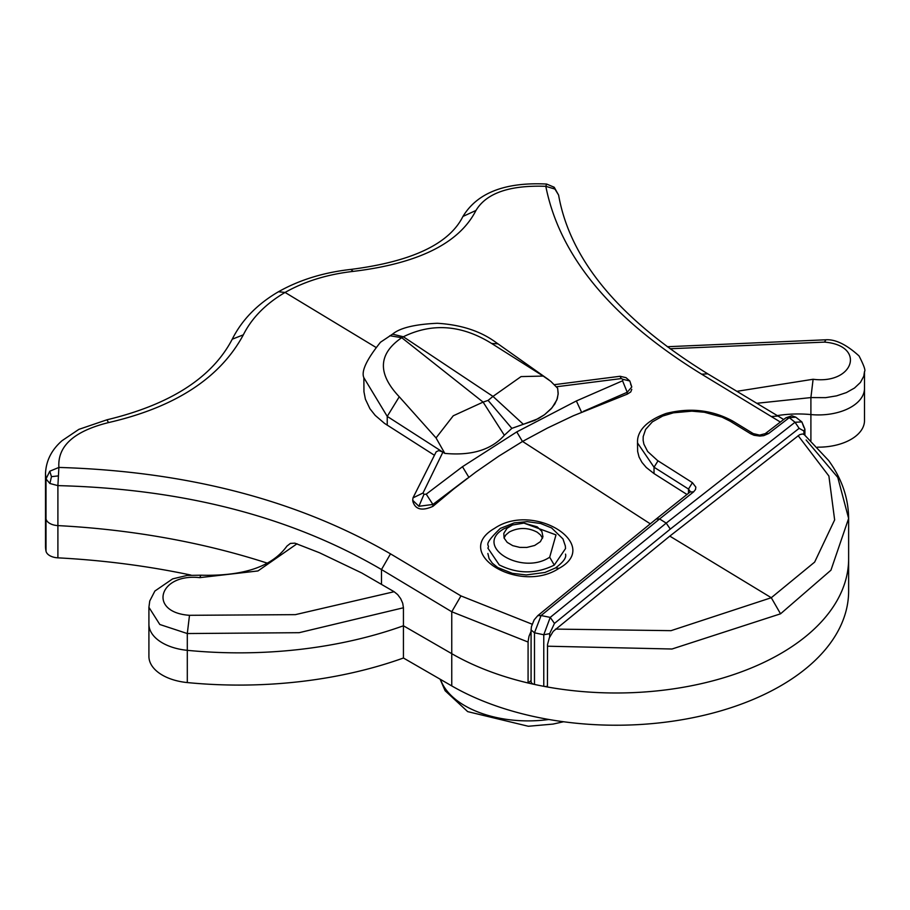 <?xml version="1.0" encoding="UTF-8"?>
<svg xmlns="http://www.w3.org/2000/svg" width="910" height="910" viewBox="0 0 910 910"><rect width="100%" height="100%" fill="white"/><g stroke="black" fill="none" stroke-linecap="round" stroke-linejoin="round"><path stroke-width="1.36" d="M690.406 491.73L688.495 489.045L654.028 467.217L637.5 442.931L637.637 451.462L639.047 457.002L641.959 462.382L646.271 467.478L654.028 473.587L686.959 494.471M547.433 686.231A5.267 3.037 0 0 1 543.77 686.322A232.482 134.225 180 0 1 534.488 684.434L534.488 632.803L543.77 634.759L550.231 617.389L554.463 623.418L670.295 529.097L799.139 428.337L795.033 422.251L666.211 523.113L670.295 529.097M541.086 615.535L534.488 632.803L531.076 629.947L531.451 626.558L534.136 619.903L537.764 615.672L541.086 615.535L550.231 617.389L666.211 523.113L659.613 518.962L693.625 491.855L690.155 491.946L656.144 519.053L659.613 518.962L541.086 615.535M789.277 417.667L795.795 417.167L801.869 421.91L795.033 422.251L789.277 417.667L785.921 417.792L765.242 433.638L768.62 433.524L789.277 417.667M803.894 427.393L801.869 421.91L804.906 429.19L803.905 430.976L799.139 428.337M688.495 493.265L688.495 489.045L692.43 482.664L657.52 460.517L647.647 451.485L643.882 444.137L643.142 440.372L643.188 436.629L645.611 429.44L652.333 421.887L662.662 416.052L673.468 412.81L691.816 411.161L704.408 412.264L721.926 417.087L729.888 421.046L750.693 433.797L753.23 433.592L732.891 421.159L730.389 421.341M531.076 629.947L531.076 681.59A5.267 3.037 0 0 0 534.488 684.434M487.874 548.093L499.249 564.905C517.619 574.108 535.967 574.164 554.281 565.087L565.519 548.571L565.349 546L562.96 538.925L551.642 527.971L540.699 523.523L527.174 521.635L514.23 522.897L500.307 528.403C480.878 547.274 490.683 543.918 487.874 548.093M512.523 525.002L507.052 528.289L503.81 533.305L504.083 538.049L507.223 542.383L512.728 545.647L519.792 547.388L526.89 547.422L534.67 545.465L540.369 541.678L542.952 536.752L541.882 531.429L537.264 526.856L523.921 523.113L512.523 525.002L503.833 528.835C473.063 546.398 521.771 575.928 549.685 557.204L555.999 534.887L523.921 523.113M433.797 454.863L384.532 423.389L375.193 415.381L369.926 408.726L365.399 399.194L363.954 391.766L363.863 377.695L387.228 416.382L444.808 453.385C471.528 455.887 491.377 449.847 504.345 435.264L511.852 428.36L523.341 424.299L511.852 428.36L504.345 435.264C491.377 449.847 471.528 455.887 444.808 453.385L442.931 452.077L423.013 493.004L423.992 494.323L418.896 506.278L432.898 504.459L432.898 506.37L453.862 488.852L475.805 472.062L498.725 456.194L522.567 441.441L650.252 523.807M504.345 435.264L483.108 402.106L453.248 415.79L436.038 437.926L444.808 453.385M543.19 376.069L550.766 381.335L557.637 388.24L558.149 394.098L556.886 399.843L552.029 407.794L544.51 414.71L534.898 420.363L523.341 424.299L492.981 396.407L521.066 376.592L543.19 376.069L491.605 343.457L497.963 343.832L496.166 342.581C480.776 331.172 461.154 324.733 437.289 323.277C414.789 324.301 399.877 327.93 392.54 334.163L380.505 342.217C366.593 359.587 361.042 371.405 363.863 377.695M491.605 343.457C461.677 324.881 432.261 322.652 403.358 336.768L392.54 334.163M387.228 425.186L387.228 416.382L399.262 396.771C377.32 373.589 378.15 353.899 401.742 337.701L403.358 336.768L492.981 396.407L488.09 400.4L483.108 402.106L401.742 337.701L389.821 335.722M399.262 396.771L436.038 437.926M488.09 400.4L511.852 428.36M467.274 478.41L432.898 504.459L426.233 494.153L462.473 466.705L516.766 431.897L576.36 400.957L622.554 380.801L627.229 392.267L627.229 394.166L573.277 415.79L547.501 428.03L522.567 441.441M423.013 493.004L412.981 497.884L412.696 500.284L418.896 506.278M556.408 386.773L621.2 378.583L620.074 376.274L554.417 384.657M412.981 497.884L436.186 451.804L438.779 450.575L442.931 452.077M557.637 388.24L558.183 393.37L557.364 398.432L554.85 403.938L550.937 409.022L544.51 414.71L538.322 418.646L523.341 424.299M583.39 411.365L627.229 392.267L631.779 387L629.834 380.983L623.088 379.379L622.554 380.801M630.607 384.043L631.779 387M621.2 378.583L623.088 379.379M423.992 494.323L426.233 494.153M542.553 538.254L540.529 534.955L537.264 532.236C527.959 527.356 518.654 527.265 509.338 531.975L505.892 534.852L504.038 537.947M187.301 682.568L187.301 650.332A311.004 179.554 0 0 0 403.437 625.784L403.437 607.766L299.162 632.689L187.301 633.542L159.807 624.487L148.91 607.311L148.91 624.101A46.08 26.606 0 0 0 187.301 650.332A46.08 26.606 0 0 1 148.91 624.101L148.91 656.337A46.08 26.606 0 0 0 187.301 682.568A311.004 179.554 0 0 0 403.437 658.01L403.437 625.784L451.758 653.676A232.482 134.225 180 0 0 528.073 682.989L528.084 641.505L529.017 636.226L531.303 630.846M532.111 624.192L460.96 595.913L451.758 611.759L381.495 569.546C291.473 516.789 183.604 488.818 57.899 485.622L57.899 525.605A524.82 302.996 180 0 1 267.358 563.165A524.82 302.996 180 0 0 57.899 525.605A13.161 7.598 180 0 1 46.012 518.916A77.816 44.931 180 0 1 45.5 513.752L45.5 473.666L46.012 478.933L49.902 483.494L57.899 485.622L58.888 467.433L49.777 471.221L46.012 478.933L46.012 518.916A13.161 7.598 0 0 0 57.899 525.605L57.899 557.841A524.82 302.996 180 0 1 190.941 575.086M412.822 501.262C415.233 509.532 421.921 511.238 432.898 506.37M49.902 483.494L51.461 476.658L58.115 475.919M806.135 439.985L837.757 477.386L848.632 518.45C848.45 497.952 841.795 478.66 828.691 460.585L804.269 434.639L802.518 433.968L799.663 434.661L669.806 536.126L553.2 631.381L549.322 637.83L547.524 644.53L547.433 686.993A232.482 134.225 180 0 0 848.632 558.763A232.482 134.225 180 0 1 705.125 682.773A232.482 134.225 180 0 1 451.758 653.676L451.758 611.759L528.073 642.039M528.073 682.989L531.076 680.6M631.779 389.332L630.732 391.948L627.229 394.166M554.941 189.075L558.603 195.081L554.236 187.267L546.626 184.048L545.807 186.311L554.941 189.075L553.428 186.857M51.461 476.658L49.777 471.221M45.5 473.666C46.023 460.813 51.563 449.802 62.13 440.633L78.874 429.361L106.925 419.806L108.54 422.581C175.152 407.259 220.083 378.003 243.345 334.823L232.243 339.202C241.912 319.911 257.314 304.099 278.449 291.757L285.069 292.44L375.534 347.142M546.626 184.048C505.186 181.977 477.295 192.772 462.951 216.444L475.975 210.449C459.277 243.22 418.361 263.536 353.216 271.385L350.839 269.417C323.619 272.454 299.492 279.905 278.449 291.757M46.012 551.141L46.012 518.916A77.816 44.931 180 0 1 45.5 513.752L45.5 545.989A77.816 44.931 180 0 0 46.012 551.141A13.161 7.598 180 0 0 57.899 557.841M547.433 646.202L672.001 649.012L780.541 613.818L830.944 570.195L848.632 518.45L848.632 590.999A232.482 134.225 180 0 1 705.125 715.01A232.482 134.225 180 0 1 451.758 685.913L451.758 653.676L403.437 625.784A311.004 179.554 0 0 1 187.301 650.332L187.301 633.542L189.496 615.308L295.363 614.648L394.132 591.716L397.67 594.605L400.684 598.643L402.721 603.262L403.437 607.766M403.437 658.01L451.758 685.913M810.901 440.542L810.901 414.573A77.907 44.977 0 0 0 777.299 415.608A77.907 44.977 0 0 1 810.901 414.573A46.08 26.606 0 0 0 864.5 388.331L864.5 371.542L863.783 376.194L860.428 382.45L854.513 388.024L846.391 392.585L836.574 395.861L825.643 397.647L810.901 397.579L756.756 403.289M817.533 447.163A46.08 26.606 0 0 0 864.5 420.557L864.5 388.331A46.08 26.606 0 0 1 810.901 414.573L810.901 397.579L813.108 379.265L736.85 391.334M667.314 346.733L825.905 339.783L824.483 342.114L670.044 348.757M148.91 607.311L149.752 600.987L154.882 591.034L172.627 578.885L187.073 575.438L200.882 575.2C243.414 576.337 272.101 566.634 286.957 546.08L290.404 543.395L294.874 543.168L319.444 552.734L361.748 572.97L394.132 591.716M200.882 575.2L199.745 577.645L257.974 570.945L297.024 543.77M658.021 460.835L654.028 467.217L654.028 473.587M768.62 433.524L763.717 435.651L759.793 436.072L754.094 435.287L750.693 433.797M692.43 482.664L695.843 487.134L695.513 489.523L693.625 491.855M803.905 434.4L803.905 430.976M549.663 637.057L549.663 633.656L554.463 623.418M543.77 686.322L543.77 634.759L549.663 633.656M549.685 557.204L554.281 565.087M581.535 412.162L576.36 400.957M516.766 431.897L522.476 441.498M468.821 477.238L462.473 466.705M460.96 595.913L390.504 553.849L381.495 569.546L381.495 584.163M565.519 554.133C566.68 557.534 563.347 562.13 555.51 567.942L559.002 568.352C519.633 594.548 451.144 553.269 494.517 528.38L494.835 528.175C534.443 501.569 602.147 545.101 559.002 568.352M390.504 553.849C297.661 500.102 187.119 471.289 58.888 467.433C57.432 446.139 73.983 431.181 108.54 422.581M353.216 271.385C327.293 274.365 304.577 281.383 285.069 292.44C265.697 303.838 251.786 317.965 243.345 334.823M475.975 210.449C486.395 193.079 509.668 185.037 545.807 186.311C559.673 256.211 611.622 318.841 701.667 374.203L780.37 422.047M783.658 419.533L778.005 416.029L771.691 416.518M778.005 416.029L707.753 373.828L701.667 374.203M440.508 679.417A89.351 51.586 0 0 0 464.953 705.785A89.351 51.586 0 0 0 548.878 719.48M780.541 613.818L771.282 597.722L671.011 630.664L555.487 629.094M798.138 435.651L828.896 476.032L834.641 519.906L814.643 562.107L771.282 597.722L669.806 536.126M813.108 379.265C854.206 384.623 866.127 345.447 824.483 342.114M199.745 577.645C158.499 573.072 147.761 612.464 189.496 615.308M732.891 421.159C712.393 409.955 690.144 407.384 666.143 413.447C632.564 425.687 638.194 443.989 637.5 442.931M537.742 615.683L656.144 519.053M753.23 433.592L759.622 435.105L765.242 433.638M795.795 417.167L791.825 415.756L785.91 417.804M804.906 435.185L804.906 429.19M497.781 343.696L548.935 379.891M629.834 380.994L626 377.661L620.074 376.274M555.51 567.942L544.965 572.47L526.219 574.949L512.432 573.346L497.815 567.578L492.355 563.21L489.079 558.603L487.874 553.473M232.243 339.202C212.155 377.661 170.375 404.54 106.925 419.806M558.603 195.081C570.047 260.01 619.767 319.592 707.753 373.828M462.94 216.444C449.187 243.971 411.809 261.636 350.839 269.417M563.563 721.744L553.018 724.087L528.312 726.26L467.672 711.62L445.115 690.713L440.099 679.178M825.905 339.783C835.494 339.202 846.55 344.606 859.063 355.969C863.943 365.49 865.751 370.677 864.5 371.542"/></g></svg>
